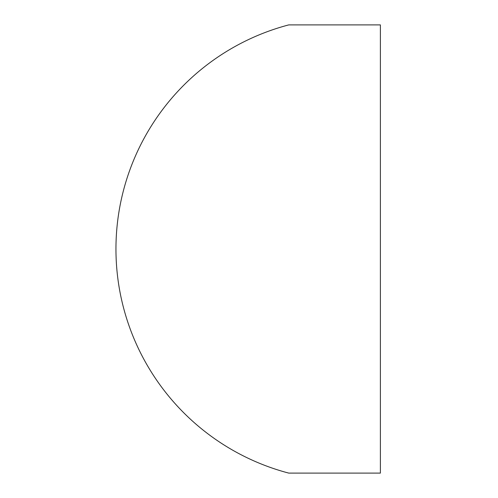 <?xml version="1.0" encoding="UTF-8"?>
<svg xmlns="http://www.w3.org/2000/svg" width="498" height="498" viewBox="0 0 498 498"><rect width="100%" height="100%" fill="white"/><g stroke="black" fill="none" stroke-linecap="round" stroke-linejoin="round"><path stroke-width="0.75" d="M288.74 24.9A231.719 231.719 0 0 0 288.74 473.1L380.391 473.1L380.391 24.9L288.74 24.9"/></g></svg>
